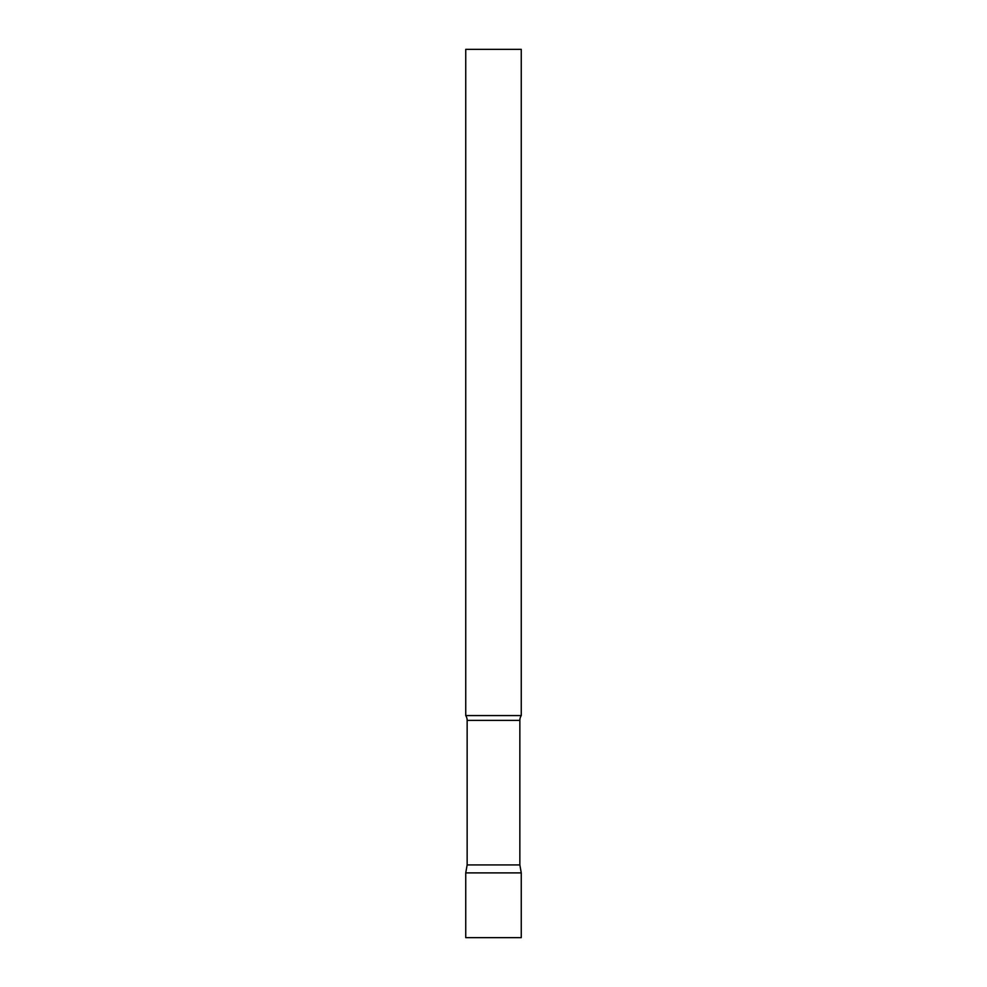 <?xml version="1.0" encoding="UTF-8"?>
<svg xmlns="http://www.w3.org/2000/svg" width="987" height="987" viewBox="0 0 987 987"><rect width="100%" height="100%" fill="white"/><g stroke="black" fill="none" stroke-linecap="round" stroke-linejoin="round"><path stroke-width="1.48" d="M521.259 872.89L465.741 872.89L521.259 872.89L521.259 937.65L465.741 937.65L465.741 872.89L467.147 864.92L519.853 864.92L521.259 872.89M519.853 864.92L519.853 720.374A8.883 8.883 0 0 1 521.259 715.575L521.259 49.35L465.741 49.35L465.741 715.575A8.883 8.883 0 0 1 467.147 720.374L519.853 720.374M467.147 864.92L467.147 720.374M465.741 715.575L521.259 715.575"/></g></svg>
